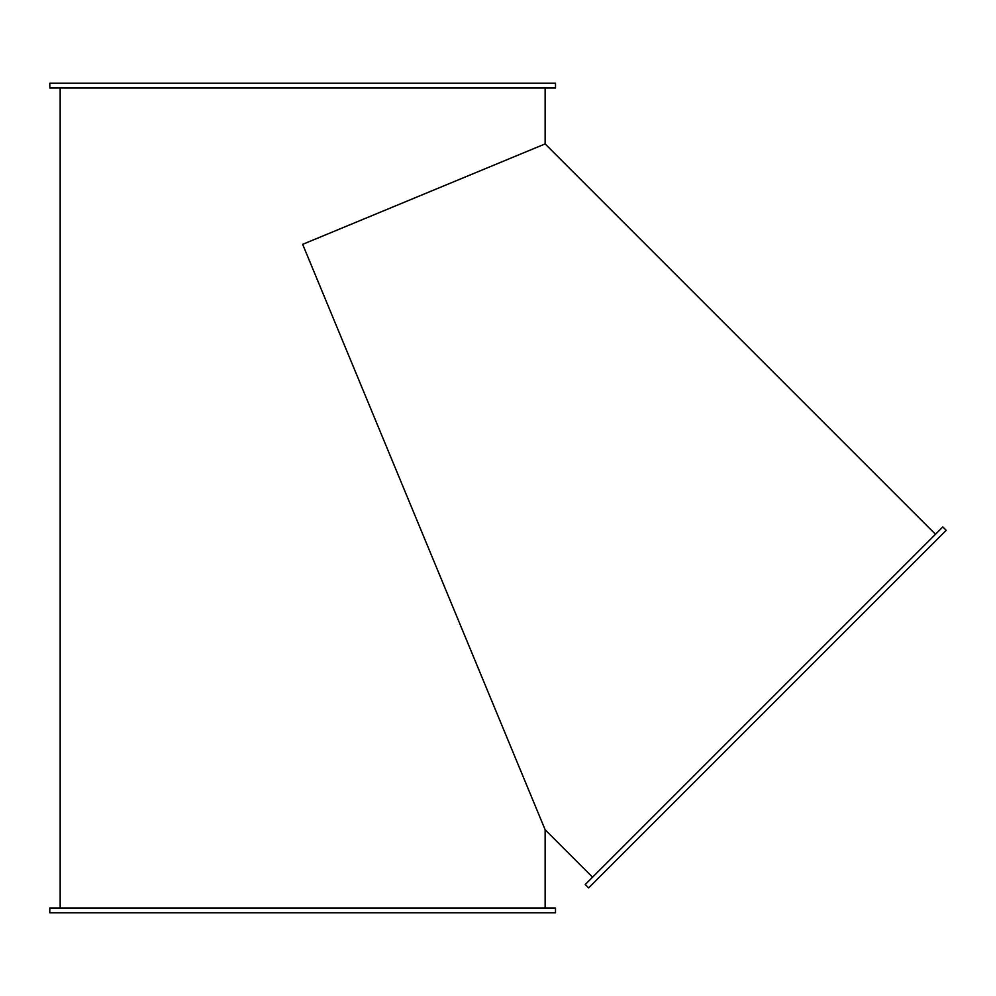 <?xml version="1.0" encoding="UTF-8"?>
<svg xmlns="http://www.w3.org/2000/svg" width="996" height="996" viewBox="0 0 996 996"><rect width="100%" height="100%" fill="white"/><g stroke="black" fill="none" stroke-linecap="round" stroke-linejoin="round"><path stroke-width="1.49" d="M49.8 88.009L555.507 88.009L555.507 83.228L49.8 83.228L49.8 88.009M942.814 526.921L585.225 884.51L588.611 887.897L946.2 530.308L942.814 526.921M592.558 877.177L545.136 829.755L302.66 244.344L545.136 143.91L935.481 534.254M60.171 88.009L60.171 907.991M555.507 907.991L49.8 907.991L49.8 912.772L555.507 912.772L555.507 907.991M545.136 88.009L545.136 143.91M545.136 829.755L545.136 907.991"/></g></svg>
